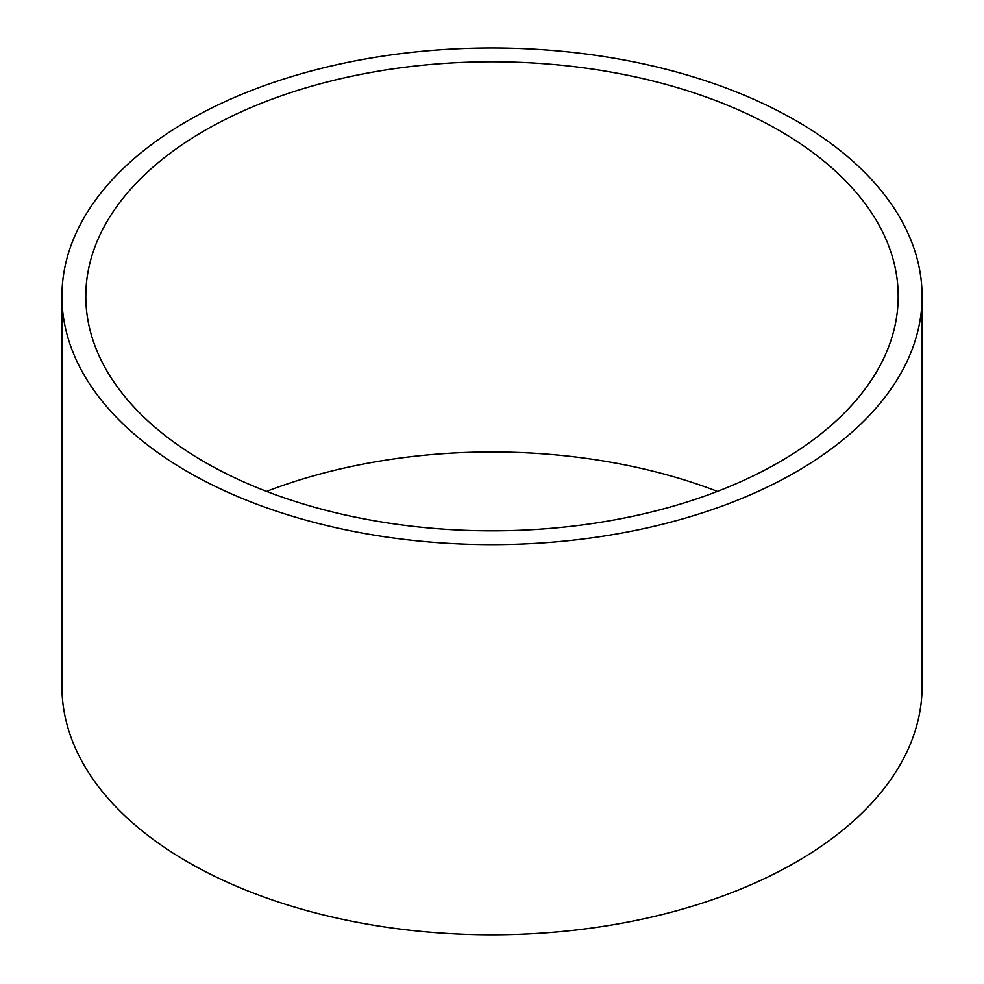 <?xml version="1.0" encoding="UTF-8"?>
<svg xmlns="http://www.w3.org/2000/svg" width="984" height="984" viewBox="0 0 984 984"><rect width="100%" height="100%" fill="white"/><g stroke="black" fill="none" stroke-linecap="round" stroke-linejoin="round"><path stroke-width="1.48" d="M266.59 491.397A406.195 234.512 180 0 1 717.41 491.397M779.217 130.491A406.195 234.512 180 0 1 898.195 296.307A406.195 234.512 180 0 1 492 530.819A406.195 234.512 180 0 1 85.805 296.307A406.195 234.512 180 0 1 336.553 79.655A406.195 234.512 180 0 1 779.217 130.491M796.117 120.737A430.082 248.312 0 0 0 327.414 66.9A430.082 248.312 0 0 0 61.918 296.307A430.082 248.312 0 0 0 492 544.619A430.082 248.312 0 0 0 922.082 296.307A430.082 248.312 0 0 0 796.117 120.737M61.918 296.307L61.918 686.488A430.082 248.312 0 0 0 492 934.8A430.082 248.312 0 0 0 922.082 686.488L922.082 296.307"/></g></svg>
